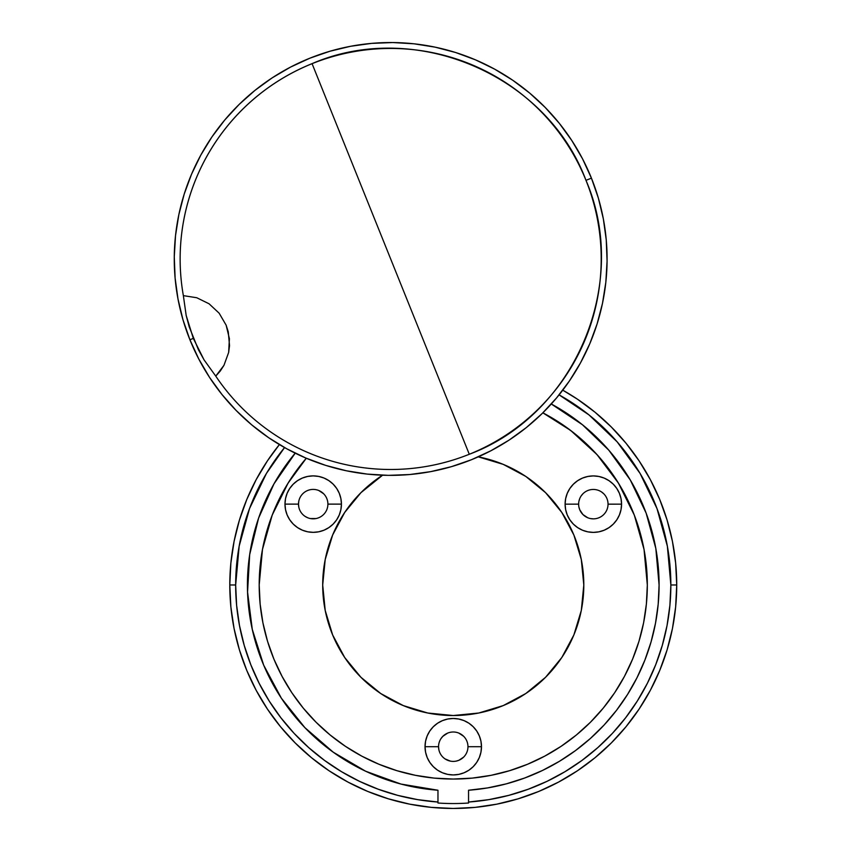 <?xml version="1.0" encoding="UTF-8"?>
<svg xmlns="http://www.w3.org/2000/svg" width="851" height="851" viewBox="0 0 851 851"><rect width="100%" height="100%" fill="white"/><g stroke="black" fill="none" stroke-linecap="round" stroke-linejoin="round"><path stroke-width="1.28" d="M298.786 506.983L298.499 504.122A14.701 14.701 0 0 1 313.2 489.41A14.701 14.701 0 0 1 327.901 504.122L327.901 504.122A14.701 14.701 0 0 1 313.2 518.823A14.701 14.701 0 0 1 298.499 504.122A14.701 14.701 0 0 0 313.2 518.823A14.701 14.701 0 0 0 327.901 504.122L341.432 504.122A28.232 28.232 0 0 1 313.2 532.343A28.232 28.232 0 0 1 284.979 504.122L298.499 504.122L298.786 501.25M578.637 504.154A14.701 14.701 0 0 0 593.338 518.855A14.701 14.701 0 0 0 608.039 504.154L621.56 504.154A28.232 28.232 0 0 1 593.338 532.386A28.232 28.232 0 0 1 565.107 504.154L578.637 504.143A14.701 14.701 0 0 1 593.338 489.453A14.701 14.701 0 0 1 608.039 504.154A14.701 14.701 0 0 1 593.338 518.855A14.701 14.701 0 0 1 578.637 504.154L565.107 504.154L565.649 509.664L567.255 514.961L569.862 519.833L573.372 524.11L577.648 527.62L582.531 530.237L587.828 531.843L593.338 532.386L598.838 531.843L604.136 530.237L609.018 527.62L613.294 524.11L616.805 519.833L619.411 514.961L621.017 509.664L621.56 504.154L621.017 498.643L619.411 493.357L616.805 488.474L613.294 484.198L609.018 480.687L604.136 478.071L598.838 476.464L593.338 475.922L587.828 476.464L582.531 478.071L577.648 480.687L573.372 484.198L569.862 488.474L567.255 493.357L565.649 498.643L565.107 504.154A28.232 28.232 0 0 1 593.338 475.922A28.232 28.232 0 0 1 621.56 504.154L608.039 504.175A14.701 14.701 0 0 0 593.338 489.453A14.701 14.701 0 0 0 578.637 504.154M438.552 746.699A14.701 14.701 0 0 0 453.253 761.4A14.701 14.701 0 0 0 467.965 746.699L481.485 746.699A28.232 28.232 0 0 1 453.253 774.931A28.232 28.232 0 0 1 425.032 746.699L438.552 746.699A14.701 14.701 0 0 1 453.253 731.998A14.701 14.701 0 0 1 467.965 746.699A14.701 14.701 0 0 1 453.253 761.4A14.701 14.701 0 0 1 438.552 746.699L425.032 746.699L425.574 752.21L427.181 757.507L429.787 762.379L433.297 766.666L437.574 770.176L442.456 772.782L447.754 774.389L453.253 774.931L458.763 774.389L464.061 772.782L468.944 770.176L473.22 766.666L476.73 762.379L479.336 757.507L480.943 752.21L481.485 746.699L480.943 741.189L479.336 735.902L476.73 731.02L473.22 726.743L468.944 723.233L464.061 720.627L458.763 719.021L453.253 718.478L447.754 719.021L442.456 720.627L437.574 723.233L433.297 726.743L429.787 731.02L427.181 735.902L425.574 741.189L425.032 746.699A28.232 28.232 0 0 1 453.253 718.478A28.232 28.232 0 0 1 481.485 746.699L467.965 746.699A14.701 14.701 0 0 0 453.253 731.998A14.701 14.701 0 0 0 438.552 746.699L438.839 749.571M259.193 584.977A194.071 194.071 0 0 1 306.296 458.242L288.085 483.102L272.214 515.078L262.47 549.427L259.193 584.977A194.071 194.071 0 0 0 453.253 779.048A194.071 194.071 0 0 0 647.324 584.977L646.388 603.997L643.601 622.836L638.973 641.314L632.548 659.248L624.411 676.46L614.624 692.799L603.274 708.096L590.488 722.201L576.372 734.998L561.075 746.338L544.736 756.135L527.524 764.272L509.589 770.687L491.123 775.314L472.284 778.112L453.253 779.048L434.233 778.112L415.394 775.314L396.928 770.687L378.993 764.272L361.771 756.135L345.442 746.338L330.145 734.998L316.029 722.201L303.243 708.096L291.893 692.799L282.106 676.46L273.958 659.248L267.544 641.314L262.916 622.836L260.129 603.997L259.193 584.977M551.288 403.991A205.825 205.825 0 0 1 659.089 584.977L655.823 548.448L646.122 513.079L630.293 479.985L608.848 450.232L582.467 424.755L551.288 403.991M235.663 584.977A217.59 217.59 0 0 1 284.553 447.562L266.427 473.443L249.524 508.568L239.163 546.151L235.663 584.977L229.791 584.977L235.663 584.977L236.621 605.359L239.482 625.549L244.226 645.388L250.8 664.695L259.151 683.31L269.214 701.054L280.894 717.776L294.084 733.339L308.679 747.582L324.539 760.411L341.528 771.697L359.505 781.335L378.301 789.249L397.768 795.377L417.713 799.642L437.967 802.036A217.59 217.59 0 0 1 235.663 584.977M676.726 584.977A223.473 223.473 0 0 0 562.766 390.173L577.414 399.172L595.03 412.235L611.273 426.957L626.006 443.211L639.069 460.827L650.345 479.634L659.716 499.463L667.11 520.11L672.439 541.385L675.651 563.075L676.726 584.977L670.854 584.977L676.726 584.977L675.651 606.88L672.439 628.581L667.11 649.845L659.716 670.492L650.345 690.321L639.069 709.128L626.006 726.743L611.273 742.997L595.03 757.72L577.414 770.793L558.607 782.058L538.779 791.441L518.131 798.823L496.856 804.152L475.166 807.376L453.253 808.45L431.351 807.376L409.661 804.152L388.386 798.823L367.738 791.441L347.91 782.058L329.103 770.793L311.487 757.72L295.244 742.997L280.511 726.743L267.448 709.128L256.172 690.321L246.801 670.492L239.408 649.845L234.078 628.581L230.866 606.88L229.791 584.977A223.473 223.473 0 0 0 453.253 808.45A223.473 223.473 0 0 0 676.726 584.977M279.405 444.573A223.473 223.473 0 0 0 229.791 584.977L230.866 563.075L234.078 541.385L239.408 520.11L246.801 499.463L256.172 479.634L267.448 460.827L279.405 444.573M559.096 394.864A217.59 217.59 0 0 1 468.55 802.036L468.55 803.014A218.569 218.569 0 0 1 437.967 803.014L437.967 790.239L437.967 803.014A218.569 218.569 0 0 0 468.55 803.014L468.55 790.239L487.655 787.909L506.451 783.814L524.79 777.974L542.502 770.453L559.437 761.305L575.436 750.625L590.371 738.487L604.114 725.009L616.528 710.308L627.517 694.512L636.984 677.758L644.845 660.195L651.036 641.973L655.493 623.251L658.185 604.199L659.089 584.977A205.825 205.825 0 0 1 468.55 790.239L468.55 802.036L488.804 799.642L508.749 795.377L528.205 789.249L547.012 781.335L564.99 771.697L581.978 760.411L597.838 747.582L612.433 733.339L625.623 717.776L637.303 701.054L647.366 683.31L655.717 664.695L662.291 645.388L667.035 625.549L669.897 605.359L670.854 584.977L667.354 546.151L656.993 508.568L640.09 473.443L617.188 441.892L589.02 414.937L559.096 394.864M583.807 584.977A130.554 130.554 0 0 1 453.253 715.531A130.554 130.554 0 0 1 322.699 584.977L325.21 610.444L332.645 634.942L344.708 657.515L360.941 677.29L380.727 693.533L403.3 705.596L427.787 713.021L453.253 715.531L478.73 713.021L503.218 705.596L525.79 693.533L545.576 677.29L561.809 657.515L573.872 634.942L581.307 610.444L583.807 584.977L581.307 559.511L573.872 535.013L561.809 512.451L545.576 492.665L525.79 476.422L503.218 464.359L478.283 456.849A130.554 130.554 0 0 1 583.807 584.977M542.853 412.831L570.659 430.446L596.976 454.572L618.432 483.102L634.303 515.078L644.037 549.427L647.324 584.977A194.071 194.071 0 0 0 542.853 412.831L543.906 413.384M327.901 504.122A14.701 14.701 0 0 0 313.2 489.41A14.701 14.701 0 0 0 298.499 504.122L284.979 504.122A28.232 28.232 0 0 1 313.2 475.89A28.232 28.232 0 0 1 341.432 504.122L340.889 498.612L339.283 493.314L336.677 488.431L333.166 484.155L328.88 480.645L324.008 478.039L318.71 476.432L313.2 475.89L307.69 476.432L302.403 478.039L297.52 480.645L293.244 484.155L289.734 488.431L287.127 493.314L285.521 498.612L284.979 504.122L285.521 509.621L287.127 514.919L289.734 519.801L293.244 524.078L297.52 527.588L302.403 530.194L307.69 531.801L313.2 532.343L318.71 531.801L324.008 530.194L328.88 527.588L333.166 524.078L336.677 519.801L339.283 514.919L340.889 509.621L341.432 504.122L327.901 504.143M382.567 475.22L360.941 492.665L344.708 512.451L332.645 535.013L325.21 559.511L322.699 584.977A130.554 130.554 0 0 1 382.567 475.22M295.361 452.934L274.001 483.825L258.598 518.089L249.683 554.575L247.556 592.073L252.268 629.346L263.672 665.131L281.394 698.245L304.839 727.594L333.23 752.188L365.622 771.219L400.917 784.048L437.967 790.239A205.825 205.825 0 0 1 295.18 453.157M463.657 757.092L458.88 760.283L456.125 761.124M450.392 761.124L445.094 758.922M441.031 738.53L442.86 736.306L447.637 733.115M458.88 733.115L463.657 736.306M316.072 518.536L310.338 518.536M307.573 517.695L305.03 516.344M318.827 490.538L323.593 493.718M593.338 518.855L590.466 518.578M587.711 517.738L582.935 514.547L579.754 509.781L578.914 507.026M578.914 501.282L579.754 498.526M581.116 495.984L582.935 493.761M601.508 491.931L603.731 493.761M380.727 693.533L360.941 677.29M437.967 790.239L425.638 788.951M286.798 684.747L291.893 692.799M378.993 764.272L390.875 768.751M518.642 767.698L527.524 764.272M614.624 692.799L621.326 682.013M644.164 550.086L641.718 538.662M634.782 516.334L629.357 503.42M619.475 484.815L611.252 472.284M598.753 456.551L588.03 445.339M573.287 432.489L560.437 423.192M295.265 472.284L287.042 484.815M277.16 503.42L271.735 516.334M264.778 538.715L262.353 550.086M469.284 454.264A210.537 210.537 0 0 1 215.76 376.121L204.049 359.867L193.315 338.4L189.911 339.762A216.409 216.409 0 0 0 471.486 459.71A216.409 216.409 0 0 0 591.434 178.146L585.977 180.338A210.537 210.537 0 0 1 469.284 454.264C574.733 414.948 630.676 283.617 585.977 180.338C546.661 74.899 415.341 18.945 312.062 63.644L469.284 454.264L312.062 63.644A210.537 210.537 0 0 0 183.359 295.637L196.772 297.744L209.069 303.786L219.154 313.2L226.143 325.178L229.398 338.655L228.653 352.442L223.973 365.302L215.76 376.121A210.537 210.537 0 0 0 469.284 454.264M591.434 178.146A216.409 216.409 0 0 0 309.86 58.198A216.409 216.409 0 0 0 189.911 339.762L193.315 338.4L186.178 315.466L183.359 295.637A210.537 210.537 0 0 1 585.977 180.338L591.434 178.146L582.552 158.85L571.808 140.532L559.33 123.342L545.225 107.471L529.641 93.046L512.706 80.228L494.601 69.122L475.496 59.857L455.572 52.496L435.021 47.135L414.043 43.805L392.843 42.55L371.621 43.38L350.58 46.284L329.933 51.241L309.86 58.198L290.574 67.08L272.246 77.813L255.066 90.291L239.184 104.396L224.77 119.991L211.942 136.926L200.847 155.031L191.571 174.136L184.22 194.06L178.848 214.612L175.529 235.589L174.274 256.789L175.104 278.011L178.008 299.041L182.954 319.699L189.911 339.762L198.804 359.048L209.537 377.376L222.015 394.566L236.121 410.437L251.715 424.862L268.639 437.68L286.744 448.785L305.86 458.051L325.784 465.412L346.325 470.773L367.302 474.103L388.503 475.358L409.725 474.528L430.766 471.624L451.413 466.667L471.486 459.71L490.772 450.828L509.1 440.095L526.28 427.617L542.161 413.512L556.575 397.917L569.404 380.982L580.499 362.877L589.775 343.772L597.125 323.848L602.497 303.296L605.827 282.319L607.082 261.119L606.252 239.897L603.338 218.867L598.391 198.209L591.434 178.146M220.271 371.036L215.76 376.121L204.049 359.867L198.368 349.612L189.188 326.795L186.178 315.466L183.359 295.637L196.772 297.744L209.069 303.786L219.154 313.2L226.143 325.178L228.259 331.805L229.536 345.591L228.653 352.442L223.973 365.302L220.271 371.036"/></g></svg>
